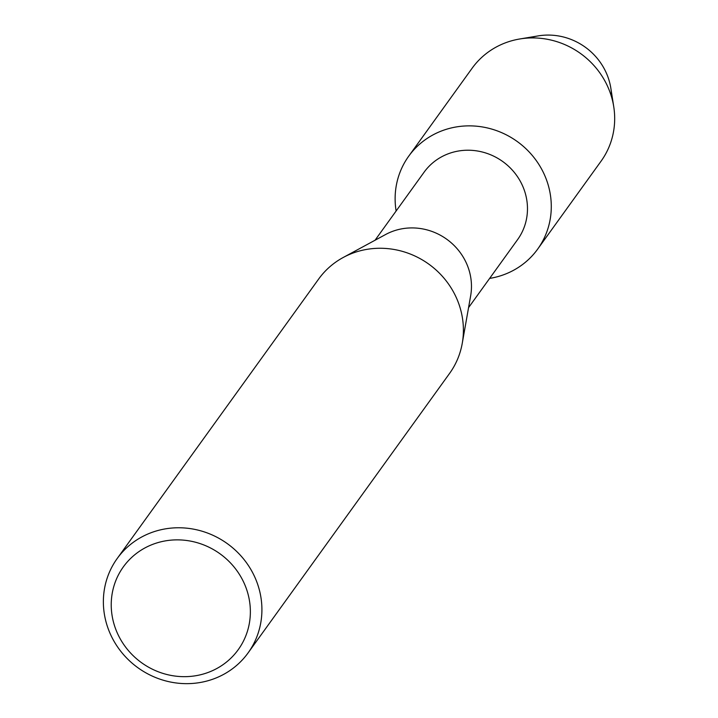 <?xml version="1.0" encoding="UTF-8"?>
<svg xmlns="http://www.w3.org/2000/svg" width="718" height="718" viewBox="0 0 718 718"><rect width="100%" height="100%" fill="white"/><g stroke="black" fill="none" stroke-linecap="round" stroke-linejoin="round"><path stroke-width="1.08" d="M529.687 37.973A61.425 58.212 35.8 0 1 608.855 79.707A61.425 58.212 35.8 0 1 611.565 97.002M375.047 240.234L424.096 172.194A57.637 54.631 35.8 0 1 479.265 151.327A57.637 54.631 35.8 0 1 524.93 192.101A57.637 54.631 35.8 0 1 517.606 239.597L468.558 307.636M547.771 183.611A79.474 75.318 35.8 0 1 489.631 278.404A79.474 75.318 35.8 0 0 537.674 249.101A79.474 75.318 35.8 0 0 547.771 183.611A79.474 75.318 35.8 0 0 455.356 127.104A79.474 75.318 35.8 0 0 396.121 210.993A79.474 75.318 35.8 0 1 408.739 156.156A79.474 75.318 35.8 0 1 484.803 127.391A79.474 75.318 35.8 0 1 547.771 183.611M117.187 558.523L318.675 279.015A80.694 76.476 35.8 0 1 343.213 257.484L385.62 234.508A57.637 54.631 35.8 0 1 468.926 269.797A57.637 54.631 35.8 0 1 470.649 295.807L462.257 343.294A80.694 76.476 35.8 0 1 449.594 373.387L248.096 652.895A80.694 76.476 35.8 0 1 170.866 682.1A80.694 76.476 35.8 0 1 106.937 625.019A80.694 76.476 35.8 0 1 117.187 558.523A80.694 76.476 35.8 0 1 194.416 529.319A80.694 76.476 35.8 0 1 258.345 586.4A80.694 76.476 35.8 0 1 248.096 652.895M343.213 257.484A80.694 76.476 35.8 0 1 459.834 306.891A80.694 76.476 35.8 0 1 462.257 343.294M247.234 591.318A70.813 67.115 35.8 0 1 201.444 674.534A70.813 67.115 35.8 0 1 114.359 625.207A70.813 67.115 35.8 0 1 160.159 542A70.813 67.115 35.8 0 1 247.234 591.318M408.739 156.156L472.13 68.219A79.474 75.318 35.8 0 1 519.715 38.987L538.177 35.9A61.425 58.212 35.8 0 1 608.855 79.707A61.425 58.212 35.8 0 1 610.856 88.296L613.755 106.776A79.474 75.318 35.8 0 1 601.074 161.164L537.674 249.101M519.715 38.987A79.474 75.318 35.8 0 1 611.162 95.673A79.474 75.318 35.8 0 1 613.755 106.776"/></g></svg>
